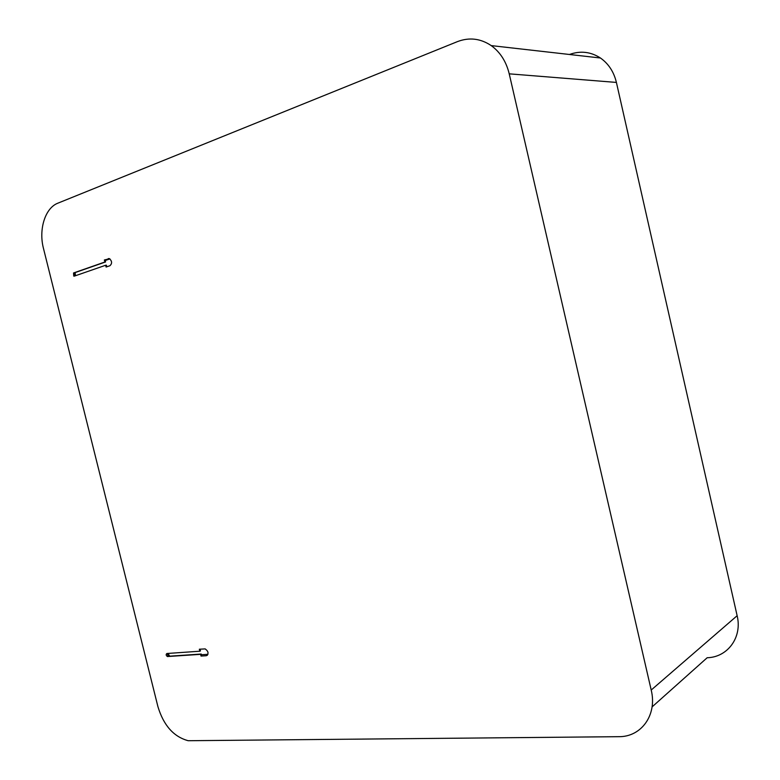 <?xml version="1.0" encoding="UTF-8"?>
<svg xmlns="http://www.w3.org/2000/svg" width="780" height="780" viewBox="0 0 780 780"><rect width="100%" height="100%" fill="white"/><g stroke="black" fill="none" stroke-linecap="round" stroke-linejoin="round"><path stroke-width="1.17" d="M43.495 248.528C38.464 229.525 45.094 207.958 57.905 203.161L457.402 41.633C469.228 37.118 480.509 38.434 491.224 45.601C500.233 52.163 506.23 61.571 509.223 73.837L651.202 690.037C657.404 714.87 641.375 737.061 618.716 736.681L188.195 740.717C173.706 736.798 163.615 725.449 157.93 706.68L43.495 248.528M569.644 54.405C580.525 50.573 590.792 51.773 600.444 58.003C608.536 63.706 613.86 71.848 616.405 82.427L737.139 615.712C742.462 637.25 727.74 657.267 707.167 657.745L652.07 706.914M106.109 267.043L109.941 265.726C112.242 263.513 112.106 261.173 109.541 258.706L104.364 259.974L104.871 262.022L73.534 272.971L73.759 276.101L74.314 276.13L105.67 265.249L106.109 267.043M201.035 656.077L206.3 655.726C208.913 653.698 208.543 651.427 205.189 648.901L199.339 649.223L199.826 651.212L166.9 653.504C165.779 654.41 165.955 655.434 167.427 656.545L200.606 654.342L201.035 656.077L201.679 655.775L201.25 654.04L200.606 654.342M201.25 654.04L168.314 656.263L167.018 653.494M200.041 649.175L200.47 650.91L199.826 651.212M168.061 653.416L169.689 656.165M207.958 654.303L201.425 654.742M74.548 276.052L74.246 272.893L105.583 261.953L105.076 259.906L104.364 259.974M106.782 266.819L106.382 265.18L105.67 265.249M105.583 261.953L104.871 262.022M75.114 272.59L75.494 275.72M109.912 258.901L105.232 260.54M737.139 615.712L651.202 690.037M616.405 82.427L509.223 73.837M168.314 656.263L167.671 656.565M207.46 655.181L206.3 655.726M74.246 272.893L73.534 272.971M108.995 258.55L108.196 258.638M600.444 58.003L491.224 45.601M168.08 656.243L167.427 656.545M74.47 276.023L73.759 276.101"/></g></svg>
